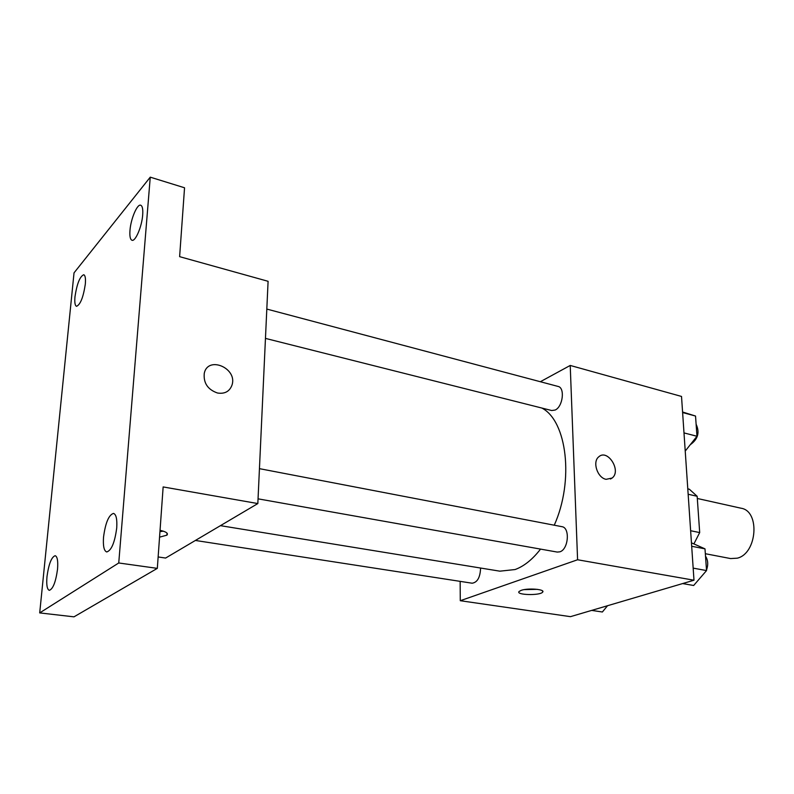 <?xml version="1.0" encoding="UTF-8"?>
<svg xmlns="http://www.w3.org/2000/svg" width="794" height="794" viewBox="0 0 794 794"><rect width="100%" height="100%" fill="white"/><g stroke="black" fill="none" stroke-linecap="round" stroke-linejoin="round"><path stroke-width="1.19" d="M705.34 553.716L730.609 558.569L737.318 558.172C757.208 553.527 760.255 510.949 741.05 508.22L697.301 498.473M688.15 494.255L697.152 496.27L689.321 489.203L687.793 488.856M697.152 496.27L699.693 532.576L693.896 543.92M690.631 530.729L699.693 532.576M689.242 510.284L688.17 494.454M540.347 381.725L570.221 365.448L681.52 396.444L693.986 580.216L570.469 616.66L460.282 600.711L460.143 581.357M570.221 365.448L577.585 559.76L693.986 580.216M606.12 479.328C597.435 477.909 592.165 461.83 598.736 456.848C607.609 448.421 621.791 470.951 612.114 478.038L606.12 479.328M220.434 525.658L499.863 571.174L515.078 569.546C524.03 566.271 532.526 559.452 540.545 549.101M554.252 525.211C574.29 480.678 566.926 420.929 541.895 408.056M577.585 559.76L460.282 600.711M265.454 338.393L551.711 410.528L555.185 410.022C562.886 406.707 565.189 387.651 558.053 386.43L266.814 309.074M258.05 498.84L557.279 552.078L559.909 551.81C568.524 549.349 570.221 527.534 561.894 526.67L259.44 468.659M480.578 568.028C480.231 577.367 477.412 582.419 472.132 583.213L195.393 540.456M521.162 590.359C528.01 587.808 545.667 589.297 542.63 592.145C540.158 595.758 515.485 595.093 519.077 591.5L521.162 590.359M537.389 589.346L524.179 589.624M598.726 456.858C607.599 448.431 621.791 470.951 612.105 478.038L610.477 479.01M150.255 177.161L118.743 562.976L39.7 612.908L74.031 272.858L150.255 177.161L184.545 187.781L179.623 256.661L268.094 281.304L257.832 503.565L165.609 558.053L158.135 556.961M167.226 534.789L167.316 533.548M118.743 562.976L157.321 568.365L73.991 616.839L39.7 612.908M257.832 503.565L163.147 486.93L157.321 568.365M217.487 393.01C207.75 389.586 203.343 383.026 204.266 373.329C207.929 355.345 237.734 368.227 232.007 385.06C229.615 391.472 224.771 394.122 217.487 393.01M160.041 530.303C166.214 531.732 168.487 533.36 166.869 535.176L159.554 537.151M163.346 531.166L159.951 531.643M204.257 373.339C207.919 355.355 237.734 368.237 232.007 385.06L232.007 385.06M85.305 284.232C83.301 297.313 80.373 304.668 76.532 306.305C74.993 305.64 74.477 302.435 74.983 296.688C76.968 283.706 79.896 276.391 83.757 274.734C85.266 275.369 85.792 278.535 85.305 284.232M57.525 569.268C55.759 581.962 53.029 588.979 49.327 590.339C47.084 589.456 46.3 584.88 46.985 576.613C48.732 564.028 51.471 557.051 55.173 555.701C57.376 556.525 58.161 561.05 57.525 569.268M116.718 527.99C114.793 542.471 111.468 550.46 106.743 551.959C104.004 550.957 102.932 546.034 103.528 537.181C105.433 522.829 108.768 514.899 113.512 513.4C116.192 514.353 117.254 519.216 116.718 527.99M142.682 215.005C141.888 226.588 135.377 241.813 131.983 240.254C130.216 239.5 129.551 236.185 129.988 230.32C130.812 218.876 137.233 203.701 140.697 205.219C142.424 205.954 143.089 209.219 142.682 215.005M607.519 605.733L602.378 611.995L591.689 610.397M691.455 542.838L704.993 548.853L706.541 570.568L693.668 585.486L682.612 583.57M691.683 546.262L704.993 548.853M693.162 568.127L706.541 570.568M701.896 575.948L705.975 571.223M706.511 570.052C708.387 564.733 708.059 560.107 705.519 556.177M682.572 412.007L695.534 416.036L696.973 436.263L685.222 451.081M682.612 412.552L695.534 416.036M683.991 432.909L696.973 436.263M690.492 444.442L690.83 444.312C698.055 438.933 699.822 432.254 696.12 424.254M542.6 591.014L542.63 592.145M167.018 533.121L166.869 535.176"/></g></svg>
